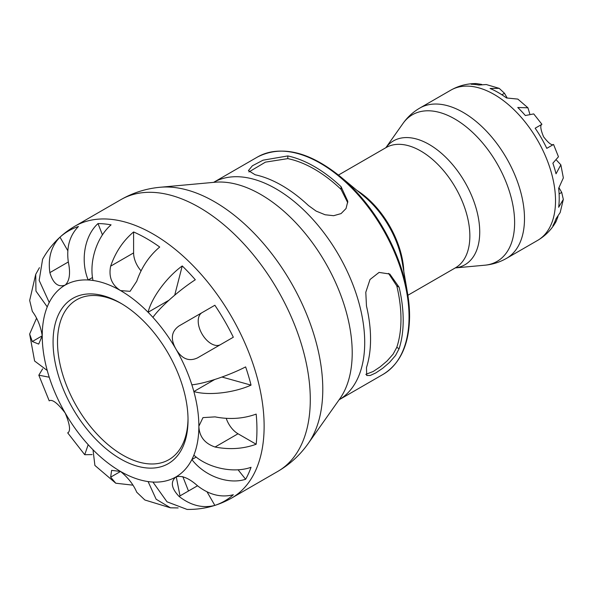 <?xml version="1.0" encoding="UTF-8"?>
<svg xmlns="http://www.w3.org/2000/svg" width="593" height="593" viewBox="0 0 593 593"><rect width="100%" height="100%" fill="white"/><g stroke="black" fill="none" stroke-linecap="round" stroke-linejoin="round"><path stroke-width="0.89" d="M188.033 419.977A95.436 55.097 -120 0 0 120.549 303.097A95.436 55.097 -120 0 0 53.066 342.057A95.436 55.097 -120 0 0 120.549 458.938A95.436 55.097 -120 0 0 188.033 419.977M188.018 418.68A92.293 53.288 60 0 1 168.916 459.664A92.293 53.288 60 0 1 76.623 406.383A92.293 53.288 60 0 1 76.623 299.806A92.293 53.288 60 0 1 121.669 303.757M238.067 469.767L245.628 479.27C228.387 484.866 204.592 476.09 191.865 459.56A110.75 63.948 -120 0 0 193.859 455.15A110.75 63.948 -120 0 0 198.863 426.234L202.976 417.613L215.066 416.879C229.602 419.688 243.308 418.762 256.169 414.099A155.966 90.047 60 0 1 256.939 429.621A155.966 90.047 60 0 1 256.169 444.246C243.308 448.901 229.602 449.828 215.066 447.026C204.681 443.482 199.278 436.552 198.863 426.234A110.75 63.948 -120 0 0 193.859 391.543A110.75 63.948 -120 0 0 191.865 384.82C204.592 383.641 228.387 375.732 245.628 366.904A155.966 90.047 60 0 1 251.047 385.131C233.509 392.974 208.202 395.783 193.859 391.543L214.696 379.513M182.236 265.946A155.966 90.047 60 0 1 195.312 279.755C179.049 290.274 160.295 306.922 152.912 317.359A110.75 63.948 -120 0 0 148.094 312.266C151.586 297.73 166.677 277.213 182.236 265.946L174.72 295.166M98.001 223.568A155.966 90.047 60 0 1 111.076 224.866C96.904 236.926 88.943 261.557 93.005 280.467A110.75 63.948 -120 0 0 88.187 279.985C80.233 260.698 84.532 235.703 98.001 223.568L102.448 234.872M160.243 187.255L214.94 182.244A129.304 74.659 60 0 1 306.433 234.947A129.304 74.659 60 0 1 352.212 352.85A129.304 74.659 60 0 1 339.893 398.659L308.204 443.527A153.113 88.401 -120 0 0 322.785 389.275A153.113 88.401 -120 0 0 268.585 249.66A153.113 88.401 -120 0 0 160.243 187.255C146.256 188.522 133.136 192.658 120.89 199.648A156.9 90.588 60 0 1 241.796 241.685A156.9 90.588 60 0 1 310.287 399.586A156.9 90.588 60 0 1 277.791 471.405L231.633 498.061A156.9 90.588 -120 0 0 264.13 426.234A156.9 90.588 -120 0 0 195.638 268.332A156.9 90.588 -120 0 0 74.733 226.296C61.057 234.368 50.353 245.339 42.607 259.215L39.16 280.393L49.234 302.474A110.75 63.948 -120 0 0 47.24 306.892L35.958 291.089L35.713 274.359L39.434 267.68M35.713 274.359L29.672 300.451L32.326 311.377C37.381 318.152 40.68 326.291 42.236 335.801L38.701 344.088L32.326 341.524L29.65 334.059L34.609 361.018L47.24 370.492A110.75 63.948 -120 0 0 49.234 377.215L38.819 375.191L42.622 368.853M92.123 454.586L84.732 454.712L88.187 444.676A110.75 63.948 -120 0 0 93.005 449.768L94.902 465.446L115.768 483.221L110.646 477.165L111.61 470.368L120.549 471.45C128.103 477.669 133.499 484.6 136.746 492.242L144.885 500.003L170.495 507.823L156.137 499.239L148.094 481.575A110.75 63.948 -120 0 0 152.912 482.05L167.004 501.811L187.062 509.424C202.954 509.654 217.809 505.866 231.633 498.061M388.534 273.38L396.776 285.87A122.38 70.656 60 0 1 396.776 347.365L393.129 354.125L387.044 361.018L380.135 366.867L373.249 371.463L365.792 374.383M248.919 171.955L265.456 162.134L287.805 158.627A122.38 70.656 60 0 1 341.064 189.375L347.757 202.754M255.175 174.779L248.423 170.599L252.381 165.781L263.055 160.184L287.805 155.937A125.523 72.472 60 0 1 341.064 186.684L347.817 201.338L346.038 208.543L341.064 213.599L333.637 215.704L325.105 214.762L316.099 211.078L308.434 205.526A125.523 72.472 -120 0 0 255.175 174.779M366.474 306.055L365.792 292.275L370.01 279.518L379.06 272.417L389.786 274.033L399.104 287.212A125.523 72.472 60 0 1 403.196 320.324A125.523 72.472 60 0 1 399.104 348.706L395.531 355.503L389.527 362.427L382.663 368.32L375.799 372.93L370.165 375.51L366.719 375.495L366.474 367.549A125.523 72.472 -120 0 0 370.558 339.159A125.523 72.472 -120 0 0 366.474 306.055M541.928 124.308L533.722 113.908L525.354 115.531A86.17 49.753 -120 0 0 517.748 107.496L527.933 107.8L517.852 99.098L506.511 97.964A86.17 49.753 -120 0 0 490.063 88.468L499.21 88.357L486.282 84.54L478.833 85.029A86.17 49.753 -120 0 0 471.22 84.273L476.327 83.576L481.709 84.414M527.933 107.8L529.757 113.767M556.597 160.266L560.852 164.824L556.026 173.801A86.17 49.753 -120 0 0 552.876 163.194L558.458 156.76L553.551 144.455M557.998 216.549L556.034 221.626L552.876 225.703A86.17 49.753 -120 0 0 556.026 218.735L560.177 212.531L563.335 199.418M559.095 187.899L561.712 192.399L563.328 199.418L558.658 207.283A86.17 49.753 -120 0 0 559.221 198.114A86.17 49.753 -120 0 0 558.658 188.292L563.35 177.907L560.852 164.824M543.573 136.783C548.014 142.579 551.216 145.203 553.173 144.67L546.79 148.354A86.17 49.753 -120 0 0 535.16 128.214L541.542 124.53C540.104 125.975 540.786 130.06 543.573 136.783M499.21 88.357L504.48 93.271L507.074 97.786M541.542 124.53L535.16 128.214L541.542 124.53M49.234 302.474A110.75 63.948 -120 0 1 65.171 285.1C58.136 287.546 53.036 283.395 49.864 272.632C47.84 257.955 51.22 246.125 59.989 237.148A155.966 90.047 60 0 1 78.446 226.496C69.677 235.473 66.305 247.296 68.321 261.973C70.656 273.232 69.611 280.941 65.171 285.1A110.75 63.948 -120 0 1 88.187 279.985L92.508 277.487M93.005 280.467A110.75 63.948 -120 0 1 120.549 290.585C111.81 285.048 108.512 276.909 110.646 266.161C115.487 252.166 123.136 240.765 133.603 231.959A155.966 90.047 60 0 1 159.71 247.029C149.243 255.835 141.586 267.235 136.746 281.238L130.067 291.333L120.549 290.585A110.75 63.948 -120 0 1 148.094 312.266L168.923 300.236M221.982 377.037L251.047 385.131M152.912 482.05A110.75 63.948 -120 0 0 175.928 476.935C181.762 475.178 188.967 478.128 197.528 485.771C209.233 494.858 221.159 497.846 233.323 494.74A155.966 90.047 60 0 1 214.859 505.399C202.702 508.505 190.776 505.518 179.071 496.43C171.34 488.291 170.287 481.79 175.928 476.935A110.75 63.948 -120 0 0 191.865 459.56L196.194 457.062M193.859 455.15C208.202 468.122 233.509 473.54 251.047 467.299A155.966 90.047 60 0 1 245.628 479.27M178.145 507.934L170.495 507.816M132.743 485.141L115.768 483.221M49.871 400.512L49.864 400.52C53.044 399.652 58.151 403.811 65.171 412.987C69.611 423.676 70.656 430.177 68.321 432.49L67.691 432.853L84.725 454.712M29.65 334.059L36.47 318.397M191.865 384.82A110.75 63.948 -120 0 0 175.928 349.047C170.287 339.055 171.34 331.339 179.071 325.913L214.859 305.254A155.966 90.047 60 0 1 233.323 337.224L197.528 357.883C188.952 361.863 181.747 358.913 175.928 349.047A110.75 63.948 -120 0 0 152.912 317.359M176.232 476.765L180.02 495.881M188.485 490.997L182.829 476.646M214.859 505.399L207.031 491.834M67.817 250.713L59.989 237.148M141.067 270.838A18.457 10.659 60 0 1 133.603 252.907L133.603 231.959M220.455 344.652A18.457 10.659 60 0 1 202.013 333.941A18.457 10.659 60 0 1 202.028 312.659M256.169 444.246L238.023 433.772A18.457 10.659 60 0 1 226.229 418.339M47.24 306.892A110.75 63.948 -120 0 0 42.236 335.801A110.75 63.948 -120 0 0 47.24 370.492M49.234 377.215A110.75 63.948 -120 0 0 65.171 412.987A110.75 63.948 -120 0 0 88.187 444.676M93.005 449.768A110.75 63.948 -120 0 0 120.549 471.45A110.75 63.948 -120 0 0 148.094 481.575M287.805 158.627L287.805 155.937M341.064 186.684L341.064 189.375M396.776 285.87L399.104 287.212M399.104 348.706L396.776 347.365M409.578 316.099A124.864 72.087 -120 0 0 407.51 292.964A124.864 72.087 -120 0 0 340.286 176.536C308.975 151.452 281.386 144.937 257.525 156.997A125.523 72.472 60 0 1 354.251 190.627A125.523 72.472 60 0 1 409.044 316.944A125.523 72.472 60 0 1 383.048 374.405C400.438 363.657 409.289 344.251 409.585 316.195L407.51 292.964L402.18 261.98A70.063 40.45 60 0 0 364.458 196.639L340.286 176.536M339.107 399.771A125.523 72.472 -120 0 0 364.71 342.539A125.523 72.472 -120 0 0 310.176 216.489A125.523 72.472 -120 0 0 213.591 182.362M403.826 271.55A69.403 40.072 -120 0 0 356.993 190.435M338.477 175.054L386.08 147.575A69.403 40.072 60 0 1 439.561 166.166A69.403 40.072 60 0 1 469.856 236.014A69.403 40.072 60 0 1 455.483 267.791L407.888 295.27M455.291 267.903A71.501 41.28 -120 0 0 479.73 232.026A71.501 41.28 -120 0 0 442.726 154.417A71.501 41.28 -120 0 0 385.887 147.687M385.865 147.701L402.951 123.507A84.666 48.878 60 0 1 470.286 130.282A84.666 48.878 60 0 1 514.62 222.634A84.666 48.878 60 0 1 484.763 265.212L455.268 267.91M419.762 108.089L450.799 90.173A86.756 50.086 -120 0 1 517.652 113.419A86.756 50.086 -120 0 1 555.522 200.723A86.756 50.086 -120 0 1 537.554 240.439L506.518 258.355A86.756 50.086 -120 0 0 524.494 218.639A86.756 50.086 -120 0 0 486.623 131.335A86.756 50.086 -120 0 0 419.762 108.089C413.032 112.018 407.428 117.162 402.951 123.507M561.712 192.399L559.11 193.904M504.48 93.271L501.878 94.769M179.071 496.43L197.536 485.771M110.646 477.165L120.549 471.45M32.326 341.524L42.236 335.801M49.864 272.632L68.321 261.973M110.646 266.161L133.603 252.907M215.066 447.026L238.023 433.772M257.525 156.997L213.584 182.37M383.048 374.405L339.107 399.778M308.204 443.527C300.11 455.001 289.97 464.297 277.791 471.405M120.89 199.648L74.733 226.296M506.518 258.355C499.751 262.225 492.494 264.508 484.763 265.212M450.799 90.173C458.73 85.696 467.24 83.494 476.327 83.576M537.554 240.439C545.397 235.814 551.557 229.543 556.034 221.626M49.234 400.883L38.819 375.191"/></g></svg>
